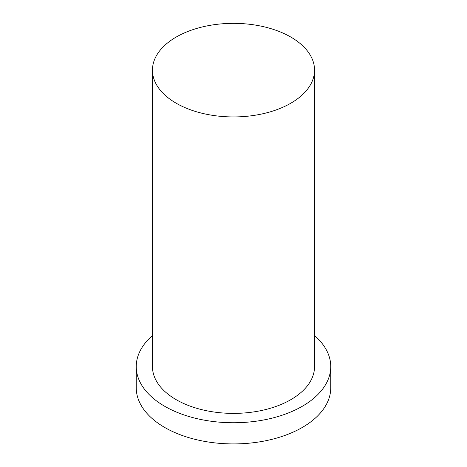 <?xml version="1.0" encoding="UTF-8"?>
<svg xmlns="http://www.w3.org/2000/svg" width="467" height="467" viewBox="0 0 467 467"><rect width="100%" height="100%" fill="white"/><g stroke="black" fill="none" stroke-linecap="round" stroke-linejoin="round"><path stroke-width="0.7" d="M176.193 103.225A81.042 46.793 0 0 0 264.515 113.37A81.042 46.793 0 0 0 314.542 70.143A81.042 46.793 0 0 0 233.5 23.35A81.042 46.793 0 0 0 152.458 70.143A81.042 46.793 0 0 0 176.193 103.225M152.458 335.557A97.253 56.151 0 0 0 136.247 366.595L136.247 387.773A97.253 56.151 0 0 0 164.728 427.474A97.253 56.151 0 0 0 270.72 439.645A97.253 56.151 0 0 0 330.753 387.773L330.753 366.595A97.253 56.151 0 0 0 314.542 335.557M136.247 366.595A97.253 56.151 0 0 0 164.728 406.302A97.253 56.151 0 0 0 270.72 418.473A97.253 56.151 0 0 0 330.753 366.595M152.458 70.143L152.458 366.595A81.042 46.793 0 0 0 176.193 399.682A81.042 46.793 0 0 0 264.515 409.828A81.042 46.793 0 0 0 314.542 366.595L314.542 70.143"/></g></svg>
